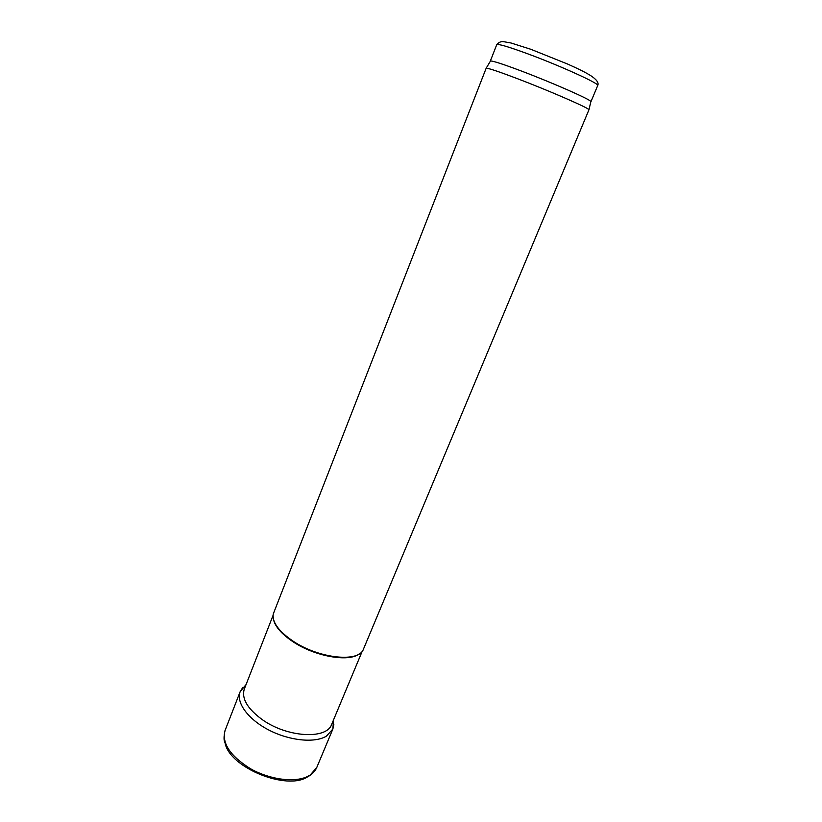 <?xml version="1.0" encoding="UTF-8"?>
<svg xmlns="http://www.w3.org/2000/svg" width="822" height="822" viewBox="0 0 822 822"><rect width="100%" height="100%" fill="white"/><g stroke="black" fill="none" stroke-linecap="round" stroke-linejoin="round"><path stroke-width="1.23" d="M362.132 651.456L331.585 724.562C326.468 739.738 286.878 737.447 262.105 719.517C247.484 708.728 241.524 698.649 244.237 689.268L273.038 615.462M359.296 653.86C348.795 662.398 314.98 656.511 293.074 641.777C281.535 634.029 274.98 626.498 273.407 619.161M293.094 641.16C278.792 631.378 272.164 622.367 273.202 614.137L486.182 68.195C488.432 68.134 498.769 71.596 517.192 78.583C549.034 90.677 588.85 108.031 588.973 109.727L362.934 650.387C356.573 662.614 317.97 657.98 293.094 641.16M590.802 101.866L590.874 101.548C590.802 99.647 552.014 82.549 520.912 70.846C502.91 64.085 492.768 60.807 490.498 60.992L490.323 61.27M242.778 687.49L240.199 691.6L225.043 730.532C223.707 736.615 223.718 740.745 225.064 742.934C229.451 767.769 287.69 791.298 308.096 776.482L308.353 776.379C311.219 774.91 313.737 772.526 315.895 769.238M527.703 53.8C508.304 46.7 497.978 43.658 496.724 44.696C498.892 42.097 501.399 41.131 504.235 41.788L510.976 42.98L530.981 49.341L567.725 64.095C580.394 69.808 584.534 71.966 590.268 75.336C596.577 79.405 599.063 82.796 597.717 85.509C600.307 84.029 560.368 65.822 527.703 53.8M225.043 730.532C221.714 743.16 230.068 755.808 250.073 768.478C269.051 779.379 293.505 782.821 306.812 776.831L310.161 775.043L316.727 767.584L332.859 729.042L333.866 724.295M246.066 684.572L240.199 691.6C235.791 702.286 247.771 719.096 268.599 729.905C289.375 740.776 314.795 743.314 326.416 736.142L332.859 729.042L333.527 719.908M490.498 60.992L486.182 68.195M590.874 101.548L588.973 109.727M496.724 44.696L490.313 61.116M597.717 85.509L590.926 101.764"/></g></svg>
